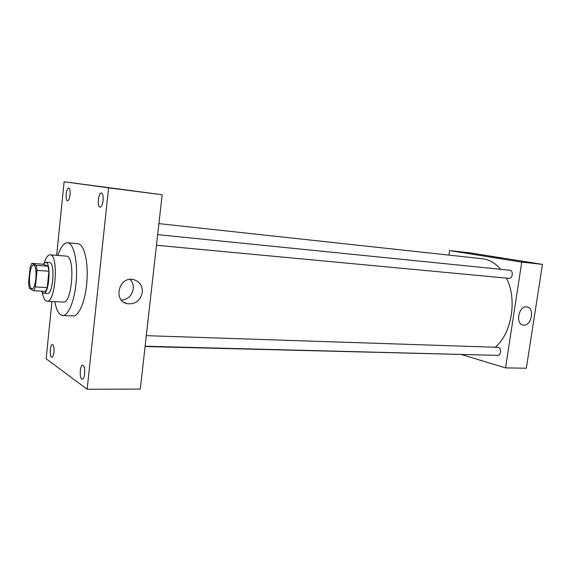 <?xml version="1.0" encoding="UTF-8"?>
<svg xmlns="http://www.w3.org/2000/svg" width="571" height="571" viewBox="0 0 571 571"><rect width="100%" height="100%" fill="white"/><g stroke="black" fill="none" stroke-linecap="round" stroke-linejoin="round"><path stroke-width="0.86" d="M31.583 288.555C27.715 287.077 29.635 264.416 33.561 265.251C37.8 264.93 36.151 289.547 31.99 288.669L31.583 288.555M35.388 286.892L37.029 270.404L36.237 265.358L31.769 263.381L30.142 267.242L28.55 283.344L29.299 288.341L33.718 290.71L35.388 286.892L47.25 287.613L48.906 271.246L37.029 270.404M47.25 287.613L45.537 291.403L33.718 290.71M48.906 271.246L48.071 266.236L43.453 264.259L31.769 263.381M41.455 291.16L43.524 293.251C49.249 294.436 51.433 261.832 45.609 262.246L43.16 264.237M45.609 262.246L49.484 262.546C55.373 262.139 53.189 294.665 47.407 293.473L43.524 293.251M48.071 266.236L36.237 265.358M42.268 292.516C43.282 298.019 44.859 300.924 46.993 301.217C55.644 303.037 58.92 254.174 50.105 254.816C47.95 254.823 46.001 257.492 44.26 262.81M46.993 301.217L63.295 302.073C72.317 303.893 75.558 255.544 66.379 256.143L50.105 254.816M54.759 301.624C56.458 310.396 59.098 315.021 62.682 315.499C68.556 316.006 75.065 299.582 76.343 279.883C77.706 260.183 73.445 243.039 67.564 242.754C63.945 242.754 60.712 246.986 57.857 255.451M67.564 242.754L77.913 243.689C83.951 243.995 88.348 261.033 86.999 280.597C85.721 300.168 79.091 316.462 73.067 315.956L62.682 315.499M103.073 200.507C102.48 204.704 101.46 206.923 100.004 207.152C96.899 207.123 98.369 192.32 101.41 193.012C102.823 193.633 103.38 196.131 103.073 200.507M84.694 373.727C84.251 377.11 83.445 378.916 82.274 379.144C79.29 379.444 79.754 364.84 82.709 365.197C84.322 365.89 84.986 368.738 84.694 373.727M53.938 352.143C53.546 355.298 52.846 356.975 51.854 357.182C49.384 357.425 49.941 344.185 52.389 344.534C53.695 345.148 54.209 347.689 53.938 352.143M70.062 194.732C69.555 198.551 68.698 200.578 67.492 200.806C64.937 200.806 66.243 187.367 68.741 187.973C69.898 188.516 70.34 190.771 70.062 194.732M51.954 301.481L46.137 358.766L87.156 389.229L108.611 187.859L64.123 181.771L56.643 255.351M87.156 389.229L140.295 389.094L162.157 194.725L108.611 187.859M142.315 292.409C140.373 300.731 135.348 304.493 127.24 303.701C112.551 300.874 119.068 275.814 133.521 279.576C139.638 281.446 142.572 285.728 142.315 292.409M130.138 279.376C132.558 281.995 133.607 285.165 133.271 288.869C131.98 295.592 128.04 299.354 121.445 300.168M162.157 194.725L64.123 181.771M109.396 187.759L119.46 189.058L109.396 187.759M109.125 187.723L119.639 189.08M158.909 223.618L482.188 258.713C489.14 259.512 495.321 263.045 500.738 269.312M506.42 278.12C517.44 299.218 511.83 333.336 495.335 347.197M479.133 354.898L145.084 346.518M145.12 346.212L497.612 355.376C501.06 355.683 501.681 348.089 498.262 347.354L146.304 335.662M157.667 234.638L509.803 270.233C513.65 270.411 512.729 278.919 508.925 278.355L508.732 278.327M462.025 354.698L505.563 367.895L521.737 262.11L449.627 250.583L448.97 255.109M505.563 367.895L526.334 368.216L542.45 264.373L469.64 252.832L449.627 250.583M542.45 264.373L521.737 262.11M523.707 325.099L523.107 325.027C514.928 323.978 518.96 305.1 526.976 306.984C534.891 307.926 531.615 325.977 523.707 325.099M493.43 257.121L500.11 257.971L493.43 257.121M492.302 256.9L500.11 257.971M127.24 303.701L123.664 302.138M508.925 278.355L156.468 245.266M522.672 324.928L523.107 325.027"/></g></svg>
